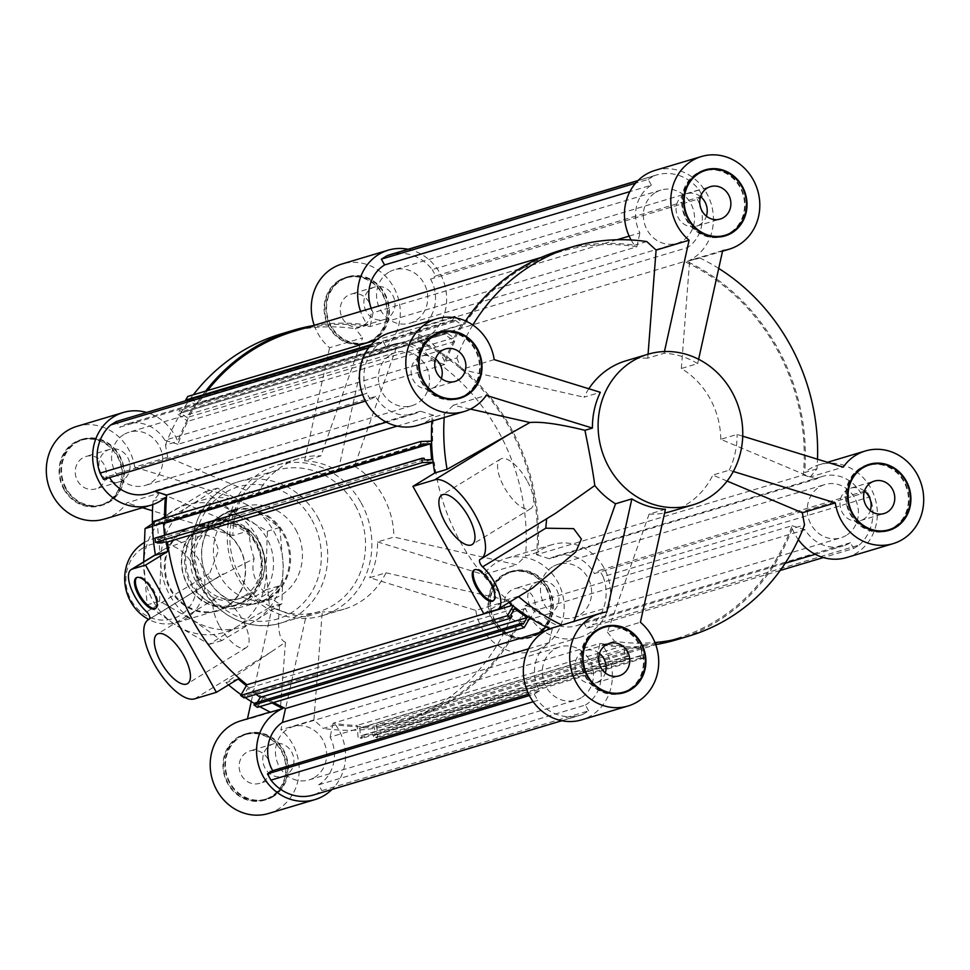 <?xml version="1.0" encoding="UTF-8"?>
<svg xmlns="http://www.w3.org/2000/svg" width="970" height="970" viewBox="0 0 970 970"><rect width="100%" height="100%" fill="white"/><g stroke="black" fill="none" stroke-linecap="round" stroke-linejoin="round"><path stroke-width="0.73" stroke-dasharray="4.85 3.64" d="M186.385 400.549L187.574 401.398L188.386 400.004L194.667 404.454L187.04 417.573L180.76 413.123L181.572 411.729L179.668 410.383L177.583 413.96L186.943 420.58A203.142 185.428 -106.6 0 1 197.104 403.096L187.756 396.463M655.72 644.565A203.142 185.428 73.4 0 1 643.571 646.129A203.142 185.428 -106.6 0 1 624.049 646.82L624.959 658.618L628.948 658.472L628.766 656.072L627.214 656.132L626.608 648.215L641.243 647.693L641.849 655.611L640.297 655.671L640.479 658.072L644.48 657.927L643.486 644.929L376.687 724.699L376.772 725.899A203.142 185.428 -106.6 0 1 357.263 726.591A203.142 185.428 -106.6 0 1 335.499 724.76L323.204 728.434L313.904 719.91L322.246 611.852L305.914 616.738L280.9 729.779L313.904 719.91M408.115 249.278A48.367 44.147 -106.6 0 1 446.2 292.006A48.367 44.147 -106.6 0 1 420.386 341.246A203.142 185.428 -106.6 0 1 537.853 552.306A48.367 44.147 -106.6 0 1 552.185 544.619A48.367 44.147 -106.6 0 1 608.348 578.302A48.367 44.147 -106.6 0 1 579.902 637.29A48.367 44.147 -106.6 0 1 525.437 608.408A203.142 185.428 -106.6 0 1 409.801 719.51A203.142 185.428 -106.6 0 1 376.772 725.899L377.682 737.697L373.692 737.843L373.498 735.442L375.05 735.381L374.444 727.464L359.809 727.985L360.416 735.903L361.968 735.854L362.149 738.255L358.16 738.388L357.166 725.39A201.93 184.324 -106.6 0 1 333.171 723.196L599.957 643.425A201.93 184.324 73.4 0 0 623.965 645.62L624.049 646.82A203.142 185.428 73.4 0 1 602.297 644.989A48.367 44.147 73.4 0 1 581.709 719.849M166.355 542.012A203.142 185.428 -106.6 0 1 164.742 520.89L153.842 521.266M164.476 535.282L164.791 539.417L157.467 539.672L157.346 537.998L155.127 538.071M156.388 525.51L156.255 523.836L162.778 523.606M454.687 341.488L187.889 421.259A201.93 184.324 73.4 0 0 177.922 444.272L444.709 364.49A201.93 184.324 -106.6 0 1 454.687 341.488L444.381 334.189L446.467 330.612L448.37 331.958L447.558 333.353L453.839 337.803L461.453 324.671L455.185 320.233L454.372 321.616L452.469 320.27L454.033 317.578M472.814 325.011A203.142 185.428 73.4 0 0 456.858 357.918L444.563 361.592A203.142 185.428 73.4 0 1 453.73 340.809A203.142 185.428 -106.6 0 1 463.902 323.313L464.848 323.992L198.05 403.762L197.104 403.096A203.142 185.428 -106.6 0 1 205.628 391.128M456.373 317.978L463.902 323.313A203.142 185.428 73.4 0 1 465.503 320.912M362.622 394.608L366.854 393.335A43.529 39.734 -106.6 0 1 377.512 345.174L368.733 347.806M377.512 345.174L383.174 341.707L370.601 345.466M383.174 341.707L386.399 347.502L119.601 427.273L116.376 421.489M103.56 479.398L108.761 476.209A36.278 33.113 73.4 0 0 109.574 477.604M147.549 493.572A36.278 33.113 73.4 0 0 153.636 491.002L420.434 411.231A36.278 33.113 -106.6 0 1 414.348 413.802A36.278 33.113 -106.6 0 1 375.56 396.439L108.761 476.209M375.56 396.439L370.358 399.628L365.472 401.083M370.358 399.628L366.854 393.335M386.399 347.502A36.278 33.113 -106.6 0 1 393.565 344.289A36.278 33.113 -106.6 0 1 431.662 360.476L164.864 440.247A36.278 33.113 73.4 0 0 126.767 424.06A36.278 33.113 73.4 0 0 119.601 427.273M629.178 236.122L639.909 232.909A36.278 33.113 -106.6 0 1 651.391 185.173L629.894 191.599M651.391 185.173L648.166 179.389L635.592 183.148M648.166 179.389L653.828 175.922L637.872 180.687M653.828 175.922A43.529 39.734 -106.6 0 1 656.472 175.012A43.529 39.734 -106.6 0 1 699.043 189.853L432.244 269.624A43.529 39.734 73.4 0 0 389.685 254.783M699.043 189.853L702.547 196.134L435.748 275.916L432.244 269.624M702.547 196.134L697.333 199.323L430.547 279.105L435.748 275.916M371.183 308.266A36.278 33.113 73.4 0 0 373.111 312.679L617.041 239.748M697.333 199.323A36.278 33.113 -106.6 0 1 687.572 247.592L420.774 327.363A36.278 33.113 73.4 0 0 430.547 279.105M433.19 462.52L434.269 462.193A201.93 184.324 -106.6 0 0 513.712 604.953L512.39 605.353M434.269 462.193L433.153 462.241M424.132 458.228L157.346 537.998M424.266 459.901L157.467 539.672M431.589 459.647L164.791 539.417M423.053 444.066L156.255 523.836M431.541 441.107L164.742 520.89A203.142 185.428 -106.6 0 1 164.682 518.029M187.889 421.259L186.943 420.58A203.142 185.428 -106.6 0 0 177.765 441.362A48.367 44.147 -106.6 0 0 146.603 412.444M444.381 334.189L177.583 413.96M446.467 330.612L179.668 410.383M448.37 331.958L181.572 411.729M447.558 333.353L180.76 413.123M453.839 337.803L187.04 417.573M461.453 324.671L194.667 404.454M455.185 320.233L188.386 400.004M454.372 321.616L187.574 401.398M452.469 320.27L371.474 344.495M452.299 317.372L376.045 340.167M417.694 341.258L684.493 261.488A201.93 184.324 73.4 0 1 803.318 474.973L536.519 554.743A201.93 184.324 73.4 0 0 417.694 341.258L420.774 327.363M464.848 323.992A201.93 184.324 -106.6 0 1 560.551 251.642A201.93 184.324 -106.6 0 1 636.829 246.804L370.043 326.575A201.93 184.324 73.4 0 0 293.752 331.425M207.568 390.546A201.93 184.324 73.4 0 0 198.05 403.762M432.644 441.071A201.93 184.324 -106.6 0 1 433.481 415.257L397.203 426.097M165.785 517.701A201.93 184.324 73.4 0 0 165.846 520.841M636.829 246.804L639.909 232.909M373.111 312.679L370.043 326.575M687.572 247.592L684.493 261.488M177.922 444.272L164.864 440.247M431.662 360.476L444.709 364.49M433.481 415.257L420.434 411.231M153.636 491.002L154.873 491.39M529.875 617.805L530.457 616.811L263.658 696.581L263.088 697.576A203.142 185.428 -106.6 0 1 246.344 685.717M272.097 702.959A203.142 185.428 -106.6 0 1 263.088 697.576L257.402 707.348M255.134 702.935L256.468 703.88L257.414 702.256M256.068 694.338L247.726 688.421L243.919 694.981L245.24 695.927L244.088 697.915M533.197 701.734L537.756 700.376A43.529 39.734 73.4 0 0 580.315 715.217A43.529 39.734 73.4 0 0 582.97 714.308L316.171 794.078A43.529 39.734 -106.6 0 1 313.528 794.988M582.97 714.308L588.632 710.84L321.834 790.611L316.171 794.078M588.632 710.84L585.407 705.057L318.609 784.827L321.834 790.611M528.577 648.809L549.226 642.637A36.278 33.113 73.4 0 0 539.453 690.895L534.252 694.084L529.377 695.551M539.453 690.895L528.662 694.132M534.252 694.084L537.756 700.376M585.407 705.057A36.278 33.113 73.4 0 0 596.889 657.32L330.091 737.091A36.278 33.113 -106.6 0 1 318.609 784.827M780.219 570.457L586.826 628.293L583.6 622.497A36.278 33.113 -106.6 0 1 576.435 625.711A36.278 33.113 -106.6 0 1 538.338 609.524L805.136 529.753A36.278 33.113 73.4 0 0 843.233 545.94A36.278 33.113 73.4 0 0 850.399 542.727L853.624 548.511L823.397 557.556M850.399 542.727L583.6 622.497M853.624 548.511L859.274 545.043L592.488 624.826L586.826 628.293M859.274 545.043A43.529 39.734 73.4 0 0 869.944 496.882L603.146 576.665A43.529 39.734 -106.6 0 1 592.488 624.826M869.944 496.882L866.44 490.602L599.642 570.372L603.146 576.665M866.44 490.602L861.239 493.791L594.44 573.561L599.642 570.372M861.239 493.791A36.278 33.113 73.4 0 0 822.451 476.428A36.278 33.113 73.4 0 0 816.364 478.998L549.566 558.768A36.278 33.113 -106.6 0 1 555.652 556.198A36.278 33.113 -106.6 0 1 594.44 573.561M513.712 604.953L513.142 605.947M512.039 616.156L245.24 695.927M510.705 615.21L243.919 694.981M514.524 608.651L247.726 688.421M523.266 624.11L256.468 703.88M624.959 658.618L358.16 738.388M623.965 645.62L357.166 725.39M628.948 658.472L362.149 738.255M628.766 656.072L361.968 735.854M627.214 656.132L360.416 735.903M626.608 648.215L359.809 727.985M641.243 647.693L374.444 727.464M641.849 655.611L375.05 735.381M640.297 655.671L373.498 735.442M640.479 658.072L373.692 737.843M644.48 657.927L377.682 737.697M643.486 644.929A201.93 184.324 73.4 0 0 676.248 638.575A201.93 184.324 73.4 0 0 792.078 525.728L525.291 605.51A201.93 184.324 -106.6 0 1 409.449 718.358A201.93 184.324 -106.6 0 1 376.687 724.699M530.457 616.811A201.93 184.324 73.4 0 0 552.306 628.742L545.637 630.73M273.649 702.498A201.93 184.324 -106.6 0 1 263.658 696.581M538.338 609.524L525.291 605.51M792.078 525.728L805.136 529.753M816.364 478.998L803.318 474.973M536.519 554.743L549.566 558.768M596.889 657.32L599.957 643.425M333.171 723.196L330.091 737.091M552.306 628.742L549.226 642.637M864.452 491.099A16.927 15.447 73.4 0 0 850.702 488.177A16.927 15.447 73.4 0 0 842.299 512.512A16.927 15.447 73.4 0 0 860.402 520.611A16.927 15.447 73.4 0 0 870.296 510.608M700.558 196.631A16.927 15.447 73.4 0 0 686.808 193.709A16.927 15.447 73.4 0 0 678.406 218.044A16.927 15.447 73.4 0 0 696.496 226.143A16.927 15.447 73.4 0 0 706.39 216.152M599.46 653.428A16.927 15.447 73.4 0 0 585.71 650.494A16.927 15.447 73.4 0 0 577.308 674.829A16.927 15.447 73.4 0 0 595.41 682.941A16.927 15.447 73.4 0 0 605.304 672.938M435.566 358.961A16.927 15.447 73.4 0 0 421.817 356.038A16.927 15.447 73.4 0 0 413.414 380.373A16.927 15.447 73.4 0 0 431.504 388.473A16.927 15.447 73.4 0 0 441.399 378.482M887.004 530.323A33.853 30.907 73.4 0 0 893.697 527.328A33.853 30.907 73.4 0 0 905.556 485.255A33.853 30.907 73.4 0 0 867.604 465.442M860.511 468.692A33.853 30.907 73.4 0 0 847.695 506.74A33.853 30.907 73.4 0 0 879.293 531.511M723.111 235.868A33.853 30.907 73.4 0 0 739.916 187.186A33.853 30.907 73.4 0 0 703.711 170.987M696.618 174.224A33.853 30.907 73.4 0 0 683.802 212.272A33.853 30.907 73.4 0 0 715.399 237.044M595.519 631.021A33.853 30.907 73.4 0 0 585.819 676.442A33.853 30.907 73.4 0 0 614.301 693.829M622.012 692.653A33.853 30.907 73.4 0 0 641.922 651.355A33.853 30.907 73.4 0 0 602.612 627.772M431.626 336.554A33.853 30.907 73.4 0 0 418.81 374.602A33.853 30.907 73.4 0 0 450.407 399.373M458.119 398.185A33.853 30.907 73.4 0 0 478.028 356.899A33.853 30.907 73.4 0 0 438.719 333.316M895.989 526.516A34.459 31.452 73.4 0 0 907.447 488.88A34.459 31.452 73.4 0 0 877.207 463.696M868.393 464.606A34.459 31.452 73.4 0 0 867.435 464.872A34.459 31.452 73.4 0 0 847.174 506.898A34.459 31.452 73.4 0 0 887.174 530.905A34.459 31.452 73.4 0 0 888.12 530.602M732.095 232.048A34.459 31.452 73.4 0 0 740.389 186.907A34.459 31.452 73.4 0 0 713.314 169.241M704.487 170.138A34.459 31.452 73.4 0 0 703.541 170.405A34.459 31.452 73.4 0 0 683.268 212.43A34.459 31.452 73.4 0 0 723.28 236.437A34.459 31.452 73.4 0 0 724.226 236.146M603.401 626.923A34.459 31.452 73.4 0 0 602.443 627.19A34.459 31.452 73.4 0 0 585.346 676.733A34.459 31.452 73.4 0 0 622.182 693.235A34.459 31.452 73.4 0 0 623.128 692.932M630.997 688.845A34.459 31.452 73.4 0 0 642.455 651.197A34.459 31.452 73.4 0 0 612.216 626.026M439.495 332.467A34.459 31.452 73.4 0 0 438.549 332.734A34.459 31.452 73.4 0 0 431.735 335.778A34.459 31.452 73.4 0 0 419.658 378.603A34.459 31.452 73.4 0 0 458.289 398.767A34.459 31.452 73.4 0 0 459.234 398.464M467.103 394.378A34.459 31.452 73.4 0 0 478.562 356.742A34.459 31.452 73.4 0 0 448.322 331.558M493.451 600.6A18.139 7.202 -121.5 0 0 493.96 600.357A18.139 7.202 -121.5 0 0 491.572 582.764A18.139 7.202 -121.5 0 0 475.009 569.426A18.139 7.202 -121.5 0 0 474.56 569.754M526.965 480.489A29.015 11.519 -121.5 0 0 500.447 459.137A29.015 11.519 -121.5 0 0 505.782 489.899A29.015 11.519 -121.5 0 0 530.76 508.632A29.015 11.519 -121.5 0 0 526.965 480.489M727.1 481.059L712.841 475.082L729.173 470.195L733.32 471.468M742.717 436.173L737.079 434.439L720.759 439.313L810.217 476.997L843.221 467.14M729.173 470.195A78.594 71.744 73.4 0 0 737.079 434.439M720.759 439.313A78.594 71.744 73.4 0 0 709.943 398.452A78.594 71.744 73.4 0 0 681.34 368.491L697.66 363.604L698.618 359.288M810.217 476.997L816.946 468.849A203.142 185.428 73.4 0 0 817.504 459.21M718.721 268.435A203.142 185.428 73.4 0 0 699.479 257.79L689.682 260.433L681.34 368.491M722.674 250.563L689.682 260.433M664.462 351.54L664.086 353.262L647.754 358.148L648.069 354.208M697.66 363.604A78.594 71.744 73.4 0 0 664.086 353.262M555.798 513.154L479.944 559.52M647.754 358.148A78.594 71.744 73.4 0 0 625.917 360.828M588.826 388.764A78.594 71.744 73.4 0 0 584.013 397.191L600.345 392.304M665.432 509.238L649.1 514.124A78.594 71.744 73.4 0 0 664.595 512.997M670.949 511.433A78.594 71.744 73.4 0 0 712.841 475.082M606.832 611.937L574.058 621.164M649.1 514.124L607.414 632.149L640.406 622.279M532.591 588.038L524.806 592.621A4728.835 454.045 150.9 0 1 518.259 596.332A203.142 185.428 73.4 0 0 518.586 596.611M494.215 359.615L461.211 369.473L584.013 397.191M470.389 409.085L453.293 405.242L486.297 395.372M816.946 468.849L804.651 472.536A203.142 185.428 73.4 0 0 687.172 261.476L699.479 257.79M607.414 632.149L614.592 641.303A203.142 185.428 73.4 0 0 654.956 642.54M676.587 639.739A203.142 185.428 73.4 0 0 792.235 528.638L804.53 524.952M792.235 528.638A48.367 44.147 73.4 0 0 798.346 539.647M846.701 557.52A48.367 44.147 73.4 0 0 875.146 498.531A48.367 44.147 73.4 0 0 818.983 464.836A48.367 44.147 73.4 0 0 804.651 472.536M687.172 261.476A48.367 44.147 73.4 0 0 710.452 201.651A48.367 44.147 73.4 0 0 655.089 170.381M631.118 239.966A48.367 44.147 73.4 0 0 634.501 245.24A203.142 185.428 73.4 0 0 560.199 250.49M646.796 241.566L634.501 245.24M456.858 357.918L461.211 369.473M566.783 623.346L573.828 621.806M614.592 641.303L602.297 644.989M483.751 613.622L505.964 600.018A203.142 185.428 73.4 0 0 508.923 602.528M518.259 596.332L505.964 600.018M453.293 405.242L444.442 414.02L432.147 417.694A203.142 185.428 73.4 0 0 431.892 421.174M444.563 361.592A48.367 44.147 73.4 0 0 390.098 332.71M417.815 425.381A48.367 44.147 73.4 0 0 432.147 417.694M444.442 414.02A203.142 185.428 73.4 0 0 444.187 417.5M245.701 600.709A43.529 39.734 -106.6 0 1 237.092 604.553A43.529 39.734 -106.6 0 1 186.555 574.24A43.529 39.734 -106.6 0 1 212.151 521.145A43.529 39.734 -106.6 0 1 260.954 546.607A43.529 39.734 -106.6 0 1 245.701 600.709M242.827 601.57A43.529 39.734 73.4 0 0 258.081 547.468A43.529 39.734 73.4 0 0 209.277 522.005A43.529 39.734 73.4 0 0 187.683 584.583A43.529 39.734 73.4 0 0 222.967 606.929A43.529 39.734 73.4 0 0 234.219 605.413A43.529 39.734 73.4 0 0 242.827 601.57M295.789 529.705A48.367 44.147 -106.6 0 1 281.348 594.962A48.367 44.147 -106.6 0 1 271.794 599.23A48.367 44.147 -106.6 0 1 215.643 565.534A48.367 44.147 -106.6 0 1 244.088 506.558A48.367 44.147 -106.6 0 1 295.789 529.705M269.466 598.514A48.367 44.147 73.4 0 0 286.417 538.399A48.367 44.147 73.4 0 0 232.194 510.111A48.367 44.147 73.4 0 0 203.748 569.099A48.367 44.147 73.4 0 0 259.899 602.782A48.367 44.147 73.4 0 0 269.466 598.514M268.763 598.114A47.76 43.601 73.4 0 0 285.495 538.75A47.76 43.601 73.4 0 0 231.963 510.814A47.76 43.601 73.4 0 0 203.87 569.063A47.76 43.601 73.4 0 0 259.317 602.334A47.76 43.601 73.4 0 0 268.763 598.114M248.174 594.816A38.448 35.102 73.4 0 0 261.645 547.031A38.448 35.102 73.4 0 0 218.541 524.54A38.448 35.102 73.4 0 0 195.928 571.439A38.448 35.102 73.4 0 0 240.572 598.223A38.448 35.102 73.4 0 0 248.174 594.816M193.103 532.942L223.864 514.1L238.062 509.856L230.714 511.178C221.778 513.967 213.97 519.811 207.289 528.698L193.103 532.942A47.76 43.601 73.4 0 0 192.169 584.279A47.76 43.601 73.4 0 0 235.249 608.663L258.081 602.697L267.829 598.393L280.209 585.565L266.01 589.808A47.76 43.601 73.4 0 0 266.944 538.483A47.76 43.601 73.4 0 0 223.864 514.1M266.01 589.808L235.249 608.663M244.391 595.956A38.448 35.102 73.4 0 0 257.862 548.159A38.448 35.102 73.4 0 0 214.758 525.667A38.448 35.102 73.4 0 0 192.145 572.567A38.448 35.102 73.4 0 0 236.789 599.351A38.448 35.102 73.4 0 0 244.391 595.956M280.209 585.565L249.435 604.419M238.062 509.856L207.289 528.698M159.565 601.157L160.814 562.333L157.419 524.903L189.793 505.806L217.522 488.092L250.975 507.104L279.772 527.522L283.167 564.952L281.906 603.764L254.176 621.479L221.803 640.588L193.006 620.169L159.565 601.157L147.173 604.856L175.982 625.262A66.506 60.71 -106.6 0 1 143.778 567.426A66.506 60.71 -106.6 0 1 172.769 510.887A66.506 60.71 -106.6 0 1 233.94 512.196A66.506 60.71 -106.6 0 1 266.132 570.045A66.506 60.71 -106.6 0 1 237.153 626.571A66.506 60.71 -106.6 0 1 175.982 625.262L209.423 644.286L237.153 626.571L269.527 607.475L266.132 570.045L267.393 531.221L233.94 512.196L205.143 491.79L152.423 523.739M206.186 612.555A44.135 40.291 73.4 0 0 239.505 547.577A44.135 40.291 73.4 0 0 169.18 546.074A44.135 40.291 73.4 0 0 206.186 612.555M217.522 488.092L205.143 491.79M157.419 524.903L152.496 526.37M279.772 527.522L267.393 531.221M281.906 603.764L269.527 607.475M221.803 640.588L209.423 644.286M143.681 561.897L147.173 604.856M189.793 505.806A66.506 60.71 73.4 0 0 160.814 562.333A66.506 60.71 73.4 0 0 193.006 620.169A66.506 60.71 73.4 0 0 254.176 621.479A66.506 60.71 73.4 0 0 283.167 564.952A66.506 60.71 73.4 0 0 250.975 507.104A66.506 60.71 73.4 0 0 189.793 505.806M239.299 547.783A43.529 39.734 -106.6 0 1 217.704 610.36A43.529 39.734 -106.6 0 1 206.44 611.876A43.529 39.734 -106.6 0 1 165.773 573.973A43.529 39.734 -106.6 0 1 192.763 526.952A43.529 39.734 -106.6 0 1 239.299 547.783M223.221 607.462A44.135 40.291 73.4 0 0 256.529 542.485A44.135 40.291 73.4 0 0 186.216 540.981A44.135 40.291 73.4 0 0 223.221 607.462M142.736 548.135A38.642 35.272 73.4 0 0 144.603 614.592A38.642 35.272 73.4 0 0 196.983 582.509A38.642 35.272 73.4 0 0 142.736 548.135M144.094 542.642A43.529 39.734 -106.6 0 1 152.278 539.053A43.529 39.734 -106.6 0 1 202.815 569.378A43.529 39.734 -106.6 0 1 177.219 622.461A43.529 39.734 -106.6 0 1 165.967 623.977A43.529 39.734 -106.6 0 1 148.737 619.466M366.199 311.394A16.927 15.447 -106.6 0 1 374.59 287.059A16.927 15.447 -106.6 0 1 394.244 298.857A16.927 15.447 -106.6 0 1 384.29 319.506A16.927 15.447 -106.6 0 1 366.199 311.394M342.543 318.475A16.927 15.447 73.4 0 0 360.646 326.575A16.927 15.447 73.4 0 0 370.601 305.926A16.927 15.447 73.4 0 0 350.946 294.14A16.927 15.447 73.4 0 0 342.543 318.475M530.093 605.862A16.927 15.447 -106.6 0 1 538.495 581.527A16.927 15.447 -106.6 0 1 558.15 593.313A16.927 15.447 -106.6 0 1 548.183 613.962A16.927 15.447 -106.6 0 1 530.093 605.862M506.437 612.931A16.927 15.447 73.4 0 0 524.54 621.03A16.927 15.447 73.4 0 0 534.494 600.394A16.927 15.447 73.4 0 0 514.84 588.596A16.927 15.447 73.4 0 0 506.437 612.931M265.101 768.191A16.927 15.447 -106.6 0 1 273.504 743.857A16.927 15.447 -106.6 0 1 293.158 755.642A16.927 15.447 -106.6 0 1 283.191 776.291A16.927 15.447 -106.6 0 1 265.101 768.191M241.445 775.26A16.927 15.447 73.4 0 0 259.548 783.36A16.927 15.447 73.4 0 0 269.502 762.711A16.927 15.447 73.4 0 0 249.848 750.926A16.927 15.447 73.4 0 0 241.445 775.26M101.207 473.724A16.927 15.447 -106.6 0 1 109.598 449.389A16.927 15.447 -106.6 0 1 129.252 461.186A16.927 15.447 -106.6 0 1 119.298 481.823A16.927 15.447 -106.6 0 1 101.207 473.724M77.551 480.793A16.927 15.447 73.4 0 0 95.654 488.904A16.927 15.447 73.4 0 0 105.609 468.255A16.927 15.447 73.4 0 0 85.954 456.458A16.927 15.447 73.4 0 0 77.551 480.793M155.685 608.372A18.139 7.202 -121.5 0 0 156.182 608.129A18.139 7.202 -121.5 0 0 152.848 588.899A18.139 7.202 -121.5 0 0 137.231 577.186A18.139 7.202 -121.5 0 0 136.794 577.526M219.693 626.329A29.015 11.519 -121.5 0 0 246.198 647.681A29.015 11.519 -121.5 0 0 240.863 616.92A29.015 11.519 -121.5 0 0 215.886 598.187A29.015 11.519 -121.5 0 0 219.693 626.329M238.208 678.964L225.913 682.637L285.483 642.188C278.96 640.333 277.08 627.663 279.833 604.152C258.081 590.463 249.532 575.283 254.188 558.587L218.638 576.738C216.128 579.963 205.373 581.018 209.823 573.149L218.529 550.305L214.443 537.659L204.185 534.47L165.761 548.377L160.098 552.015A4728.835 454.045 -29.1 0 0 155.455 555.167M149.441 619.127L218.638 576.738L149.356 619.187M259.802 706.633A203.142 185.428 -106.6 0 1 254.71 703.674M245.204 697.588A203.142 185.428 -106.6 0 1 241.118 694.714M228.532 684.893A203.142 185.428 -106.6 0 1 225.913 682.637M165.349 497.464L153.054 501.15L159.783 493.002L249.241 530.687L232.921 535.561A78.594 71.744 -106.6 0 1 240.827 499.805L257.159 494.918L167.701 457.234L134.697 467.103A48.367 44.147 73.4 0 0 76.945 426.339M152.799 504.582A203.142 185.428 -106.6 0 1 153.054 501.15M285.483 642.188L280.318 709.567L270.521 712.21M385.987 572.809L508.789 600.527L475.785 610.385L369.655 577.696L385.987 572.809A78.594 71.744 -106.6 0 1 344.083 609.172A78.594 71.744 -106.6 0 1 322.246 611.852M508.789 600.527L513.142 612.082A203.142 185.428 -106.6 0 1 397.494 723.183A203.142 185.428 -106.6 0 1 323.204 728.434M313.116 325.629A203.142 185.428 -106.6 0 1 367.703 325.011A48.367 44.147 -106.6 0 1 360.597 311.431M537.853 552.306L525.558 555.98L516.707 564.758L393.893 537.053L377.572 541.927A78.594 71.744 -106.6 0 1 369.655 577.696M396.172 348.194L363.168 358.063L338.142 471.105L354.474 466.218L396.172 348.194L408.079 344.92A203.142 185.428 -106.6 0 1 525.558 555.98M408.079 344.92L420.386 341.246M339.403 280.912A33.853 30.907 -106.6 0 1 346.096 277.917A33.853 30.907 -106.6 0 1 385.405 301.5A33.853 30.907 -106.6 0 1 365.496 342.786A33.853 30.907 -106.6 0 1 327.533 322.986A33.853 30.907 -106.6 0 1 339.403 280.912M341.294 280.342A33.853 30.907 -106.6 0 1 347.987 277.347A33.853 30.907 -106.6 0 1 387.297 300.93A33.853 30.907 -106.6 0 1 367.387 342.228A33.853 30.907 -106.6 0 1 329.436 322.416A33.853 30.907 -106.6 0 1 341.294 280.342M339.112 280.378A34.459 31.452 73.4 0 0 327.036 323.216A34.459 31.452 73.4 0 0 365.666 343.368A34.459 31.452 73.4 0 0 385.927 301.343A34.459 31.452 73.4 0 0 345.914 277.335A34.459 31.452 73.4 0 0 339.112 280.378M341.003 279.821A34.459 31.452 -106.6 0 1 347.818 276.765A34.459 31.452 -106.6 0 1 387.818 300.773A34.459 31.452 -106.6 0 1 367.557 342.81A34.459 31.452 -106.6 0 1 328.927 322.646A34.459 31.452 -106.6 0 1 341.003 279.821M64.299 488.916A33.853 30.907 -106.6 0 1 81.104 440.247A33.853 30.907 -106.6 0 1 120.413 463.83A33.853 30.907 -106.6 0 1 100.504 505.115A33.853 30.907 -106.6 0 1 64.299 488.916M66.19 488.346A33.853 30.907 -106.6 0 1 82.996 439.677A33.853 30.907 -106.6 0 1 122.305 463.26A33.853 30.907 -106.6 0 1 102.396 504.558A33.853 30.907 -106.6 0 1 66.19 488.346M63.826 489.207A34.459 31.452 73.4 0 0 100.674 505.697A34.459 31.452 73.4 0 0 120.935 463.672A34.459 31.452 73.4 0 0 80.922 439.665A34.459 31.452 73.4 0 0 63.826 489.207M65.718 488.637A34.459 31.452 -106.6 0 1 82.826 439.095A34.459 31.452 -106.6 0 1 122.826 463.102A34.459 31.452 -106.6 0 1 102.565 505.127A34.459 31.452 -106.6 0 1 65.718 488.637M271.091 796.588A33.853 30.907 -106.6 0 1 264.398 799.583A33.853 30.907 -106.6 0 1 225.088 776A33.853 30.907 -106.6 0 1 244.998 734.702A33.853 30.907 -106.6 0 1 282.949 754.514A33.853 30.907 -106.6 0 1 271.091 796.588M272.982 796.018A33.853 30.907 -106.6 0 1 266.289 799.013A33.853 30.907 -106.6 0 1 226.98 775.43A33.853 30.907 -106.6 0 1 246.889 734.132A33.853 30.907 -106.6 0 1 284.84 753.945A33.853 30.907 -106.6 0 1 272.982 796.018M271.382 797.11A34.459 31.452 73.4 0 0 283.458 754.284A34.459 31.452 73.4 0 0 244.828 734.12A34.459 31.452 73.4 0 0 224.555 776.158A34.459 31.452 73.4 0 0 264.567 800.153A34.459 31.452 73.4 0 0 271.382 797.11M273.273 796.552A34.459 31.452 -106.6 0 1 266.459 799.595A34.459 31.452 -106.6 0 1 226.446 775.588A34.459 31.452 -106.6 0 1 246.719 733.562A34.459 31.452 -106.6 0 1 285.35 753.714A34.459 31.452 -106.6 0 1 273.273 796.552M363.168 358.063A48.367 44.147 73.4 0 0 369.643 356.693A48.367 44.147 73.4 0 0 398.088 297.705A48.367 44.147 73.4 0 0 341.937 264.01M314.231 325.302A48.367 44.147 73.4 0 0 329.594 347.721L362.586 337.851L320.9 455.876L304.568 460.762A78.594 71.744 -106.6 0 1 338.142 471.105M304.568 460.762L329.594 347.721M104.651 519.023A48.367 44.147 73.4 0 0 126.779 502.86L159.783 493.002M134.697 467.103L240.827 499.805M232.921 535.561L152.496 510.79M142.493 507.71L126.779 502.86M280.318 709.567L247.326 719.437A48.367 44.147 73.4 0 0 240.839 720.807M268.557 813.478A48.367 44.147 73.4 0 0 298.663 776.994A48.367 44.147 73.4 0 0 280.9 729.779M247.326 719.437L247.459 718.818M251.278 701.565L272.34 606.395L279.833 604.152M305.914 616.738A78.594 71.744 -106.6 0 1 272.34 606.395M367.703 325.011L355.408 328.697L362.586 337.851M167.701 457.234L165.47 445.048L177.765 441.362M335.499 724.76A48.367 44.147 -106.6 0 1 331.958 789.471M254.188 558.587A78.594 71.744 -106.6 0 1 249.241 530.687M257.159 494.918A78.594 71.744 -106.6 0 1 299.051 458.567A78.594 71.744 -106.6 0 1 320.9 455.876M165.47 445.048A203.142 185.428 -106.6 0 1 193.321 394.802M281.106 333.935A203.142 185.428 -106.6 0 1 355.408 328.697M354.474 466.218A78.594 71.744 -106.6 0 1 383.089 496.179A78.594 71.744 -106.6 0 1 393.893 537.053M513.142 612.082L525.437 608.408M546.183 588.584A33.853 30.907 -106.6 0 1 529.39 637.254A33.853 30.907 -106.6 0 1 490.08 613.67A33.853 30.907 -106.6 0 1 509.99 572.373A33.853 30.907 -106.6 0 1 546.183 588.584M548.074 588.014A33.853 30.907 -106.6 0 1 531.281 636.684A33.853 30.907 -106.6 0 1 491.972 613.101A33.853 30.907 -106.6 0 1 511.881 571.815A33.853 30.907 -106.6 0 1 548.074 588.014M546.656 588.293A34.459 31.452 73.4 0 0 509.82 571.803A34.459 31.452 73.4 0 0 489.547 613.828A34.459 31.452 73.4 0 0 529.559 637.836A34.459 31.452 73.4 0 0 546.656 588.293M548.547 587.723A34.459 31.452 -106.6 0 1 531.451 637.266A34.459 31.452 -106.6 0 1 491.438 613.258A34.459 31.452 -106.6 0 1 511.711 571.233A34.459 31.452 -106.6 0 1 548.547 587.723M475.785 610.385A48.367 44.147 73.4 0 0 533.548 651.149A48.367 44.147 73.4 0 0 561.982 592.173A48.367 44.147 73.4 0 0 505.831 558.477A48.367 44.147 73.4 0 0 483.703 574.628L516.707 564.758M377.572 541.927L483.703 574.628M361.082 502.763A78.594 71.744 -106.6 0 1 322.076 615.744A78.594 71.744 -106.6 0 1 230.824 561A78.594 71.744 -106.6 0 1 277.056 465.139A78.594 71.744 -106.6 0 1 361.082 502.763M355.408 505.649A73.756 67.33 -106.6 0 1 318.803 611.682A73.756 67.33 -106.6 0 1 233.164 560.296A73.756 67.33 -106.6 0 1 276.547 470.341A73.756 67.33 -106.6 0 1 355.408 505.649M390.498 354.862A27.815 25.39 -106.6 0 1 395.99 352.401A27.815 25.39 -106.6 0 1 428.279 371.777A27.815 25.39 -106.6 0 1 411.923 405.69A27.815 25.39 -106.6 0 1 380.749 389.419A27.815 25.39 -106.6 0 1 390.498 354.862M123.699 434.633A27.815 25.39 73.4 0 0 113.951 469.201A27.815 25.39 73.4 0 0 145.124 485.461A27.815 25.39 73.4 0 0 161.481 451.547A27.815 25.39 73.4 0 0 129.192 432.171A27.815 25.39 73.4 0 0 123.699 434.633M655.49 192.533A27.815 25.39 -106.6 0 1 660.982 190.071A27.815 25.39 -106.6 0 1 693.271 209.447A27.815 25.39 -106.6 0 1 676.914 243.361A27.815 25.39 -106.6 0 1 645.741 227.101A27.815 25.39 -106.6 0 1 655.49 192.533M388.691 272.303A27.815 25.39 73.4 0 0 378.943 306.872A27.815 25.39 73.4 0 0 410.116 323.143A27.815 25.39 73.4 0 0 426.473 289.218A27.815 25.39 73.4 0 0 394.184 269.842A27.815 25.39 73.4 0 0 388.691 272.303M314.51 777.467A27.815 25.39 73.4 0 0 324.259 742.899A27.815 25.39 73.4 0 0 293.085 726.639A27.815 25.39 73.4 0 0 276.729 760.553A27.815 25.39 73.4 0 0 309.018 779.928A27.815 25.39 73.4 0 0 314.51 777.467M581.309 697.697A27.815 25.39 -106.6 0 1 575.816 700.158A27.815 25.39 -106.6 0 1 543.527 680.782A27.815 25.39 -106.6 0 1 559.884 646.857A27.815 25.39 -106.6 0 1 591.057 663.128A27.815 25.39 -106.6 0 1 581.309 697.697M846.301 535.367A27.815 25.39 -106.6 0 1 840.808 537.829A27.815 25.39 -106.6 0 1 808.519 518.453A27.815 25.39 -106.6 0 1 824.876 484.539A27.815 25.39 -106.6 0 1 856.049 500.799A27.815 25.39 -106.6 0 1 846.301 535.367M552.585 566.771A27.815 25.39 73.4 0 0 542.836 601.327A27.815 25.39 73.4 0 0 574.01 617.599A27.815 25.39 73.4 0 0 579.502 615.138A27.815 25.39 73.4 0 0 589.251 580.581A27.815 25.39 73.4 0 0 558.077 564.31A27.815 25.39 73.4 0 0 552.585 566.771M480.029 559.472L549.408 516.974M496.992 609.657L524.806 592.621M146.676 611.827L209.823 573.149M155.406 554.888L160.098 552.015M194.606 698.849L274.28 650.033M317.566 516.962A73.756 67.33 -106.6 0 1 280.96 622.995A73.756 67.33 -106.6 0 1 195.322 571.609A73.756 67.33 -106.6 0 1 238.705 481.653A73.756 67.33 -106.6 0 1 317.566 516.962M311.879 519.847A68.918 62.917 -106.6 0 1 259.863 621.321A68.918 62.917 -106.6 0 1 202.075 517.507A68.918 62.917 -106.6 0 1 311.879 519.847M414.348 413.802L386.363 422.168M393.565 344.289L126.767 424.06M656.472 175.012L638.042 180.529M560.551 251.642L541.199 257.438M561.885 720.722L580.315 715.217M576.435 625.711L785.154 563.303M815.249 554.307L843.233 545.94M555.652 556.198L822.451 476.428M409.449 718.358L655.769 644.698M656.884 644.371L676.248 638.575M860.402 520.611L884.046 513.542M850.702 488.177L874.346 481.096M696.496 226.143L720.152 219.075M686.808 193.709L710.452 186.64M595.41 682.941L619.054 675.86M585.71 650.494L609.354 643.425M431.504 388.473L455.16 381.404M421.817 356.038L445.46 348.97M869.326 464.303L867.435 464.872M889.078 530.335L887.174 530.905M705.432 169.847L703.541 170.405M725.172 235.88L723.28 236.437M604.334 626.632L602.443 627.19M624.086 692.665L622.182 693.235M440.441 332.164L438.549 332.734M460.18 398.197L458.289 398.767M475.009 569.426L474.063 570.008M493.96 600.357L493.015 600.939M500.447 459.137L441.774 495.076M530.76 508.632L472.087 544.57M818.983 464.836L827.507 462.29M695.587 259.233L722.541 251.181M234.219 605.413L237.092 604.553M209.277 522.005L212.151 521.145M259.899 602.782L271.794 599.23M232.194 510.111L244.088 506.558M236.789 599.351L240.572 598.223M214.758 525.667L218.541 524.54M258.081 602.697L259.317 602.334M230.714 511.178L231.963 510.814M177.219 622.461L217.704 610.36M152.278 539.053L192.763 526.952M374.59 287.059L350.946 294.14M384.29 319.506L360.646 326.575M538.495 581.527L514.84 588.596M548.183 613.962L524.54 621.03M273.504 743.857L249.848 750.926M283.191 776.291L259.548 783.36M109.598 449.389L85.954 456.458M119.298 481.823L95.654 488.904M137.231 577.186L136.285 577.768M156.182 608.129L155.236 608.699M215.886 598.187L157.213 634.137M246.198 647.681L187.525 683.632M155.382 554.731L165.761 548.377M149.61 618.945L223.221 573.84M365.496 342.786L367.387 342.228M346.096 277.917L347.987 277.347M365.666 343.368L367.557 342.81M345.914 277.335L347.818 276.765M100.504 505.115L102.396 504.558M81.104 440.247L82.996 439.677M100.674 505.697L102.565 505.127M80.922 439.665L82.826 439.095M264.398 799.583L266.289 799.013M244.998 734.702L246.889 734.132M264.567 800.153L266.459 799.595M244.828 734.12L246.719 733.562M403.217 346.654L369.643 356.693M274.413 710.768L270.169 712.029M409.801 719.51L397.494 723.183M529.39 637.254L531.281 636.684M509.99 572.373L511.881 571.815M529.559 637.836L531.451 637.266M509.82 571.803L511.711 571.233M552.185 544.619L505.831 558.477M579.902 637.29L533.548 651.149M299.051 458.567L277.056 465.139M344.083 609.172L322.076 615.744M276.547 470.341L238.705 481.653C203.955 491.05 183.136 533.476 194.582 570.59C204.452 609.051 246.004 634.513 280.96 622.995L318.803 611.682M395.99 352.401L129.192 432.171M411.923 405.69L145.124 485.461M660.982 190.071L394.184 269.842M676.914 243.361L410.116 323.143M309.018 779.928L575.816 700.158M293.085 726.639L559.884 646.857M574.01 617.599L840.808 537.829M558.077 564.31L824.876 484.539"/><path stroke-width="1.45" d="M376.045 340.167L187.756 396.463L185.67 400.04L186.385 400.549M421.926 458.301L424.132 458.228L424.266 459.901L431.589 459.647L430.377 443.799L423.053 444.066L423.187 445.739L420.968 445.824L420.628 441.495L431.541 441.107A203.142 185.428 -106.6 0 0 433.153 462.241L422.253 462.617L421.926 458.301L155.127 538.071L155.455 542.4L167.47 541.975A201.93 184.324 -106.6 0 0 246.926 684.723L246.344 685.717A203.142 185.428 -106.6 0 1 238.208 678.964L216.371 692.337L145.548 565.086L132.296 569.05A27.815 11.034 -121.5 0 0 131.229 569.523A27.815 11.034 -121.5 0 0 130.78 587.602A27.815 11.034 -121.5 0 0 146.676 611.827A4.838 1.916 58.5 0 1 149.441 616.047A4.838 1.916 58.5 0 1 149.356 619.187A4.838 1.916 58.5 0 1 149.259 619.236A45.954 18.236 -121.5 0 0 148.361 619.697A45.954 18.236 -121.5 0 0 155.576 666.341A45.954 18.236 -121.5 0 0 194.606 698.849L216.371 692.337M162.778 523.606L163.578 523.57L164.476 535.282M420.628 441.495L153.842 521.266L154.169 525.595L423.187 445.739M454.033 317.578L454.542 316.693L456.373 317.978M524.2 627.578L529.875 617.805A203.142 185.428 -106.6 0 1 513.142 605.947L507.468 615.72L510.887 618.145L512.039 616.156L510.705 615.21L514.524 608.651L527.074 617.55L523.266 624.11L521.933 623.164L520.781 625.153L524.2 627.578L257.402 707.348L253.982 704.923L255.134 702.935L521.933 623.164M368.733 347.806L110.725 424.957A43.529 39.734 73.4 0 0 100.055 473.117L362.622 394.608M370.601 345.466L116.376 421.489L110.725 424.957M365.472 401.083L103.56 479.398L100.055 473.117M109.574 477.604A36.278 33.113 73.4 0 0 147.549 493.572L386.363 422.168M635.592 183.148L381.368 259.16L384.593 264.943A36.278 33.113 73.4 0 0 371.183 308.266M629.894 191.599L384.593 264.943M637.872 180.687L387.03 255.692L381.368 259.16M638.042 180.529L389.685 254.783A43.529 39.734 73.4 0 0 387.03 255.692M617.041 239.748L629.178 236.122M512.39 605.353L246.926 684.723M433.19 462.52L167.47 541.975M422.253 462.617L155.455 542.4M430.377 443.799L163.578 523.57M420.968 445.824L154.169 525.595M371.474 344.495L185.67 400.04M454.542 316.693L452.299 317.372M541.199 257.438L293.752 331.425A201.93 184.324 73.4 0 0 207.568 390.546M397.203 426.097L166.682 495.027A201.93 184.324 73.4 0 0 165.785 517.701M154.873 491.39L166.682 495.027M257.414 702.256L260.275 697.321L256.068 694.338M510.887 618.145L244.088 697.915L240.669 695.49L246.344 685.717M561.885 720.722L313.528 794.988A43.529 39.734 -106.6 0 1 270.957 780.147L533.197 701.734M529.377 695.551L267.453 773.866L272.667 770.677A36.278 33.113 -106.6 0 1 282.428 722.407L528.577 648.809M528.662 694.132L272.667 770.677M270.957 780.147L267.453 773.866M823.397 557.556L780.219 570.457M507.468 615.72L240.669 695.49M527.074 617.55L260.275 697.321M520.781 625.153L253.982 704.923M545.637 630.73L285.507 708.512A201.93 184.324 -106.6 0 1 273.649 702.498M282.428 722.407L285.507 708.512M870.296 510.608A16.927 15.447 73.4 0 0 864.452 491.099M706.39 216.152A16.927 15.447 73.4 0 0 700.558 196.631M605.304 672.938A16.927 15.447 73.4 0 0 599.46 653.428M441.399 378.482A16.927 15.447 73.4 0 0 435.566 358.961M865.955 505.431A16.927 15.447 -106.6 0 1 874.346 481.096A16.927 15.447 -106.6 0 1 894 492.893A16.927 15.447 -106.6 0 1 884.046 513.542A16.927 15.447 -106.6 0 1 865.955 505.431M702.05 210.975A16.927 15.447 -106.6 0 1 710.452 186.64A16.927 15.447 -106.6 0 1 730.107 198.426A16.927 15.447 -106.6 0 1 720.152 219.075A16.927 15.447 -106.6 0 1 702.05 210.975M600.963 667.76A16.927 15.447 -106.6 0 1 609.354 643.425A16.927 15.447 -106.6 0 1 629.009 655.223A16.927 15.447 -106.6 0 1 619.054 675.86A16.927 15.447 -106.6 0 1 600.963 667.76M437.058 373.304A16.927 15.447 -106.6 0 1 445.46 348.97A16.927 15.447 -106.6 0 1 465.115 360.755A16.927 15.447 -106.6 0 1 455.16 381.404A16.927 15.447 -106.6 0 1 437.058 373.304M895.589 526.771A33.853 30.907 73.4 0 0 907.459 484.685A33.853 30.907 73.4 0 0 869.496 464.885A33.853 30.907 73.4 0 0 849.587 506.17A33.853 30.907 73.4 0 0 888.896 529.753A33.853 30.907 73.4 0 0 895.589 526.771M741.807 186.628A33.853 30.907 73.4 0 0 705.602 170.417A33.853 30.907 73.4 0 0 685.693 211.715A33.853 30.907 73.4 0 0 725.002 235.298A33.853 30.907 73.4 0 0 741.807 186.628M587.711 675.884A33.853 30.907 73.4 0 0 623.904 692.083A33.853 30.907 73.4 0 0 643.813 650.797A33.853 30.907 73.4 0 0 604.504 627.214A33.853 30.907 73.4 0 0 587.711 675.884M433.917 335.741A33.853 30.907 73.4 0 0 422.059 377.815A33.853 30.907 73.4 0 0 460.01 397.627A33.853 30.907 73.4 0 0 479.92 356.329A33.853 30.907 73.4 0 0 440.61 332.746A33.853 30.907 73.4 0 0 433.917 335.741M869.496 464.885L867.604 465.442A33.853 30.907 73.4 0 0 860.511 468.692M879.293 531.511A33.853 30.907 73.4 0 0 887.004 530.323L888.896 529.753M705.602 170.417L703.711 170.987A33.853 30.907 73.4 0 0 696.618 174.224M715.399 237.044A33.853 30.907 73.4 0 0 723.111 235.868L725.002 235.298M614.301 693.829A33.853 30.907 73.4 0 0 622.012 692.653L623.904 692.083M604.504 627.214L602.612 627.772A33.853 30.907 73.4 0 0 595.519 631.021M440.61 332.746L438.719 333.316A33.853 30.907 73.4 0 0 432.026 336.299A33.853 30.907 73.4 0 0 431.626 336.554M450.407 399.373A33.853 30.907 73.4 0 0 458.119 398.185L460.01 397.627M888.12 530.602A34.459 31.452 73.4 0 0 893.988 527.862A34.459 31.452 73.4 0 0 895.989 526.516M877.207 463.696A34.459 31.452 73.4 0 0 868.393 464.606M713.314 169.241A34.459 31.452 73.4 0 0 704.487 170.138M724.226 236.146A34.459 31.452 73.4 0 0 732.095 232.048M623.128 692.932A34.459 31.452 73.4 0 0 630.997 688.845M612.216 626.026A34.459 31.452 73.4 0 0 603.401 626.923M459.234 398.464A34.459 31.452 73.4 0 0 467.103 394.378M448.322 331.558A34.459 31.452 73.4 0 0 439.495 332.467M474.56 569.754A18.139 7.202 -121.5 0 0 478.343 588.644A18.139 7.202 -121.5 0 0 493.451 600.6M895.88 527.292A34.459 31.452 -106.6 0 1 889.078 530.335A34.459 31.452 -106.6 0 1 849.065 506.328A34.459 31.452 -106.6 0 1 869.326 464.303A34.459 31.452 -106.6 0 1 907.956 484.466A34.459 31.452 -106.6 0 1 895.88 527.292M742.28 186.337A34.459 31.452 -106.6 0 1 725.172 235.88A34.459 31.452 -106.6 0 1 685.172 211.872A34.459 31.452 -106.6 0 1 705.432 169.847A34.459 31.452 -106.6 0 1 742.28 186.337M731.95 391.868A78.594 71.744 73.4 0 0 647.924 354.256A78.594 71.744 73.4 0 0 601.691 450.104A78.594 71.744 73.4 0 0 692.944 504.861A78.594 71.744 73.4 0 0 731.95 391.868M587.238 676.175A34.459 31.452 -106.6 0 1 604.334 626.632A34.459 31.452 -106.6 0 1 644.347 650.64A34.459 31.452 -106.6 0 1 624.086 692.665A34.459 31.452 -106.6 0 1 587.238 676.175M433.626 335.208A34.459 31.452 -106.6 0 1 440.441 332.164A34.459 31.452 -106.6 0 1 480.453 356.172A34.459 31.452 -106.6 0 1 460.18 398.197A34.459 31.452 -106.6 0 1 421.55 378.045A34.459 31.452 -106.6 0 1 433.626 335.208M490.626 583.346A18.139 7.202 58.5 0 1 493.015 600.939A18.139 7.202 58.5 0 1 477.398 589.226A18.139 7.202 58.5 0 1 474.063 570.008A18.139 7.202 58.5 0 1 490.626 583.346M468.28 516.428A29.015 11.519 58.5 0 1 472.087 544.57A29.015 11.519 58.5 0 1 447.109 525.837A29.015 11.519 58.5 0 1 441.774 495.076A29.015 11.519 58.5 0 1 468.28 516.428M733.32 471.468L835.303 502.896L802.299 512.766L727.1 481.059M742.717 436.173L843.221 467.14A48.367 44.147 -106.6 0 1 865.349 450.977A48.367 44.147 -106.6 0 1 921.5 484.673A48.367 44.147 -106.6 0 1 893.055 543.661A48.367 44.147 -106.6 0 1 835.303 502.896M817.504 459.21A203.142 185.428 73.4 0 0 718.721 268.435M698.618 359.288L722.674 250.563A48.367 44.147 -106.6 0 0 729.161 249.193A48.367 44.147 -106.6 0 0 757.606 190.205A48.367 44.147 -106.6 0 0 701.443 156.522A48.367 44.147 -106.6 0 0 671.337 193.006A48.367 44.147 -106.6 0 0 689.1 240.22L664.462 351.54M648.069 354.208L656.096 250.09L689.1 240.22M482.623 566.88A4.838 1.916 58.5 0 1 479.859 562.661A4.838 1.916 58.5 0 1 479.944 559.52A4.838 1.916 58.5 0 1 480.029 559.472A45.954 18.236 -121.5 0 0 480.926 559.011A45.954 18.236 -121.5 0 0 473.712 512.366A45.954 18.236 -121.5 0 0 434.681 479.859L412.929 486.37L483.751 613.622L496.992 609.657A27.815 11.034 -121.5 0 0 498.059 609.184A27.815 11.034 -121.5 0 0 498.519 591.106A27.815 11.034 -121.5 0 0 482.623 566.88L545.77 528.201L573.646 528.638L581.382 539.041L575.78 551.942L532.591 588.038L498.059 609.184M546.643 518.756L545.77 528.201M647.924 354.256L625.917 360.828A78.594 71.744 73.4 0 0 588.826 388.764M592.428 428.073L486.297 395.372A48.367 44.147 -106.6 0 1 464.169 411.522A48.367 44.147 -106.6 0 1 408.018 377.827A48.367 44.147 -106.6 0 1 436.451 318.851A48.367 44.147 -106.6 0 1 494.215 359.615L600.345 392.304A78.594 71.744 73.4 0 0 592.428 428.073L584.934 430.304C589.845 454.312 593.131 472.729 594.792 485.546A78.594 71.744 73.4 0 0 615.526 503.782L631.858 498.895A78.594 71.744 73.4 0 0 665.432 509.238L640.406 622.279A48.367 44.147 -106.6 0 1 658.181 669.494A48.367 44.147 -106.6 0 1 628.063 705.99A48.367 44.147 -106.6 0 1 571.912 672.295A48.367 44.147 -106.6 0 1 600.357 613.307A48.367 44.147 -106.6 0 1 606.832 611.937L631.858 498.895M664.595 512.997A78.594 71.744 73.4 0 0 670.949 511.433L692.944 504.861M573.828 621.806L615.526 503.782M444.187 417.5A203.142 185.428 73.4 0 0 447.073 469.31L529.923 422.508C541.175 421.465 559.508 424.072 584.934 430.304M529.923 422.508L470.389 409.085M594.792 485.546L555.798 513.154L480.926 559.011M654.956 642.54A203.142 185.428 73.4 0 0 688.894 636.065A203.142 185.428 73.4 0 0 804.53 524.952L802.299 512.766M798.346 539.647A48.367 44.147 73.4 0 0 846.701 557.52L893.055 543.661M701.443 156.522L655.089 170.381A48.367 44.147 73.4 0 0 631.118 239.966M656.096 250.09L646.796 241.566A203.142 185.428 73.4 0 0 572.506 246.816A203.142 185.428 73.4 0 0 472.814 325.011M518.586 596.611A203.142 185.428 73.4 0 0 561.921 625.08L600.357 613.307M529.875 617.805A203.142 185.428 73.4 0 0 549.614 628.754L561.921 625.08M549.614 628.754A48.367 44.147 73.4 0 0 526.334 688.579A48.367 44.147 73.4 0 0 581.709 719.849L628.063 705.99M436.451 318.851L390.098 332.71A48.367 44.147 73.4 0 0 361.652 391.698A48.367 44.147 73.4 0 0 417.815 425.381L464.169 411.522M412.929 486.37L434.766 472.984L447.073 469.31M508.923 602.528A203.142 185.428 73.4 0 0 513.142 605.947M655.72 644.565A203.142 185.428 73.4 0 0 676.587 639.739L688.894 636.065M572.506 246.816L560.199 250.49A203.142 185.428 73.4 0 0 465.503 320.912M431.892 421.174A203.142 185.428 73.4 0 0 431.541 441.107M433.153 462.241A203.142 185.428 73.4 0 0 434.766 472.984M152.423 523.739L145.039 528.601L143.681 561.897M152.496 526.37L145.039 528.601M148.737 619.466A43.529 39.734 -106.6 0 1 124.79 581.673A43.529 39.734 -106.6 0 1 143.681 542.897A43.529 39.734 -106.6 0 1 144.094 542.642M136.794 577.526A18.139 7.202 -121.5 0 0 139.607 594.78A18.139 7.202 -121.5 0 0 155.685 608.372M138.661 595.362A18.139 7.202 58.5 0 1 136.285 577.768A18.139 7.202 58.5 0 1 151.902 589.481A18.139 7.202 58.5 0 1 155.236 608.699A18.139 7.202 58.5 0 1 138.661 595.362M161.02 662.28A29.015 11.519 58.5 0 1 157.213 634.137A29.015 11.519 58.5 0 1 182.19 652.871A29.015 11.519 58.5 0 1 187.525 683.632A29.015 11.519 58.5 0 1 161.02 662.28M145.548 565.086L167.749 551.481A203.142 185.428 -106.6 0 1 166.355 542.012M152.799 504.582A203.142 185.428 -106.6 0 0 155.455 555.167L167.749 551.481M331.958 789.471A48.367 44.147 -106.6 0 1 314.911 799.62A48.367 44.147 -106.6 0 1 259.548 768.349A48.367 44.147 -106.6 0 1 282.828 708.524L270.521 712.21A203.142 185.428 -106.6 0 1 259.802 706.633M254.71 703.674A203.142 185.428 -106.6 0 1 245.204 697.588M241.118 694.714A203.142 185.428 -106.6 0 1 228.532 684.893M282.828 708.524A203.142 185.428 -106.6 0 1 272.097 702.959M164.682 518.029A203.142 185.428 -106.6 0 1 165.349 497.464A48.367 44.147 -106.6 0 1 151.017 505.164A48.367 44.147 -106.6 0 1 94.854 471.468A48.367 44.147 -106.6 0 1 123.299 412.48A48.367 44.147 -106.6 0 1 146.603 412.444M205.628 391.128A203.142 185.428 -106.6 0 1 293.413 330.261A203.142 185.428 -106.6 0 1 313.116 325.629M360.597 311.431A48.367 44.147 -106.6 0 1 388.291 250.151A48.367 44.147 -106.6 0 1 408.115 249.278M388.291 250.151L341.937 264.01A48.367 44.147 73.4 0 0 314.231 325.302M123.299 412.48L76.945 426.339A48.367 44.147 73.4 0 0 48.5 485.327A48.367 44.147 73.4 0 0 104.651 519.023L151.017 505.164M152.496 510.79L142.493 507.71M270.169 712.029L240.839 720.807A48.367 44.147 73.4 0 0 212.394 779.795A48.367 44.147 73.4 0 0 268.557 813.478L314.911 799.62M247.459 718.818L251.278 701.565M193.321 394.802A203.142 185.428 -106.6 0 1 281.106 333.935L293.413 330.261M434.681 479.859L514.355 431.056M132.296 569.05L155.406 554.888M785.154 563.303L815.249 554.307M655.769 644.698L656.884 644.371M827.507 462.29L865.349 450.977M722.541 251.181L729.161 249.193M131.229 569.523L155.382 554.731M148.361 619.697L149.61 618.945"/></g></svg>
